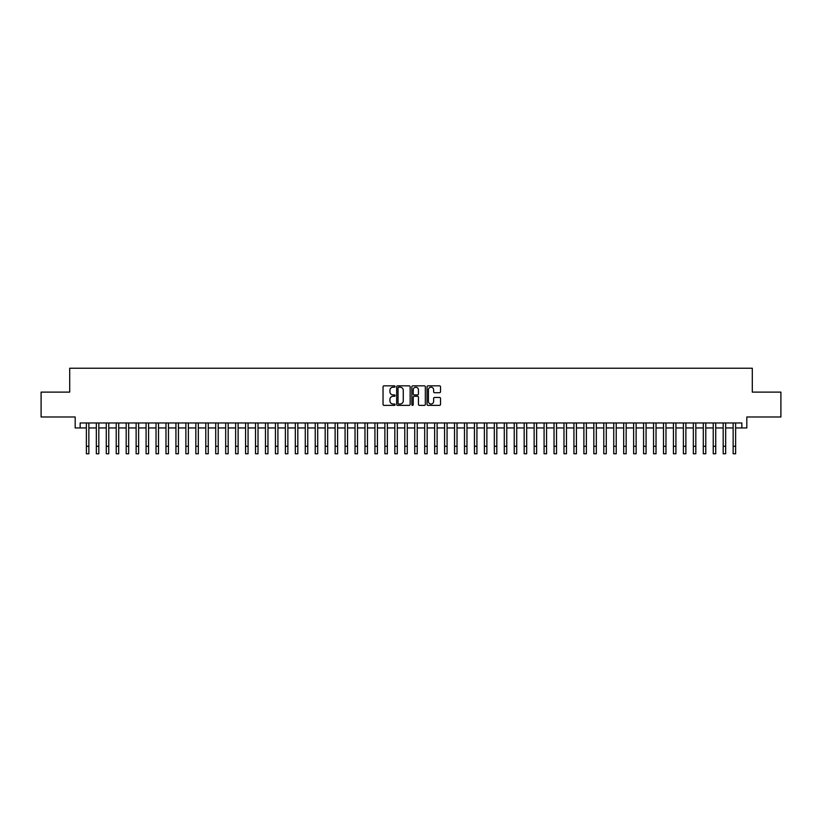 <?xml version="1.0" encoding="UTF-8"?>
<svg xmlns="http://www.w3.org/2000/svg" width="822" height="822" viewBox="0 0 822 822"><rect width="100%" height="100%" fill="white"/><g stroke="black" fill="none" stroke-linecap="round" stroke-linejoin="round"><path stroke-width="1.23" d="M395.084 386.515A0.688 0.688 0 0 0 394.396 385.837L384.018 385.837A0.976 0.976 0 0 0 383.042 386.813L383.042 404.393A0.976 0.976 0 0 0 384.018 405.369L394.396 405.369A0.688 0.688 0 0 0 395.084 404.681A0.688 0.688 0 0 0 394.396 404.003L393.05 404.003A3.124 3.124 0 0 1 389.926 400.879L389.926 399.41A3.124 3.124 0 0 1 393.05 396.286L394.396 396.286A0.688 0.688 0 0 0 395.084 395.598A0.688 0.688 0 0 0 394.396 394.92L393.05 394.92A3.124 3.124 0 0 1 389.926 391.796L389.926 390.327A3.124 3.124 0 0 1 393.05 387.203L394.396 387.203A0.688 0.688 0 0 0 395.084 386.515M439.544 392.721A0.976 0.976 0 0 0 440.52 391.745L440.52 386.813A0.976 0.976 0 0 0 439.544 385.837L428.015 385.837A0.976 0.976 0 0 0 427.039 386.813L427.039 404.393A0.976 0.976 0 0 0 428.015 405.369L439.544 405.369A0.976 0.976 0 0 0 440.52 404.393L440.52 398.434A0.976 0.976 0 0 0 439.544 397.458L434.612 397.458A0.976 0.976 0 0 0 433.636 398.434L433.636 401.393A2.61 2.61 0 0 1 431.026 404.003A2.61 2.61 0 0 1 428.406 401.393L428.406 389.813A2.61 2.61 0 0 1 431.026 387.203A2.61 2.61 0 0 1 433.636 389.813L433.636 391.745A0.976 0.976 0 0 0 434.612 392.721L439.544 392.721M80.155 427.943L80.155 422.96L741.845 422.96L741.845 427.943L746.818 427.943L746.818 416.99L780.9 416.99L780.9 392.115L752.294 392.115L752.294 368.235L69.706 368.235L69.706 392.115L41.1 392.115L41.1 416.99L75.182 416.99L75.182 427.943L86.372 427.943M410.147 386.813A0.976 0.976 0 0 0 409.171 385.837L397.643 385.837A0.976 0.976 0 0 0 396.666 386.813L396.666 404.393A0.976 0.976 0 0 0 397.643 405.369L409.171 405.369A0.976 0.976 0 0 0 410.147 404.393L410.147 386.813M412.829 385.837L424.358 385.837A0.976 0.976 0 0 1 425.334 386.813L425.334 404.393A0.976 0.976 0 0 1 424.358 405.369L419.425 405.369A0.976 0.976 0 0 1 418.449 404.393L418.449 397.262A0.976 0.976 0 0 0 417.473 396.286L414.196 396.286A0.976 0.976 0 0 0 413.219 397.262L413.219 404.681A0.688 0.688 0 0 1 412.541 405.369A0.688 0.688 0 0 1 411.853 404.681L411.853 386.813A0.976 0.976 0 0 1 412.829 385.837M88.858 427.943L96.328 427.943M98.815 427.943L106.274 427.943M108.761 427.943L116.221 427.943M118.707 427.943L126.177 427.943M128.664 427.943L136.123 427.943M138.61 427.943L146.08 427.943M148.566 427.943L156.026 427.943M158.512 427.943L165.972 427.943M168.459 427.943L175.929 427.943M178.415 427.943L185.875 427.943M188.361 427.943L195.831 427.943M198.318 427.943L205.777 427.943M208.264 427.943L215.724 427.943M218.21 427.943L225.68 427.943M228.167 427.943L235.626 427.943M238.113 427.943L245.573 427.943M248.069 427.943L255.529 427.943M258.016 427.943L265.475 427.943M267.962 427.943L275.432 427.943M277.918 427.943L285.378 427.943M287.864 427.943L295.324 427.943M297.821 427.943L305.281 427.943M307.767 427.943L315.227 427.943M317.713 427.943L325.183 427.943M327.67 427.943L335.129 427.943M337.616 427.943L345.076 427.943M347.562 427.943L355.032 427.943M357.519 427.943L364.978 427.943M367.465 427.943L374.935 427.943M377.421 427.943L384.881 427.943M387.368 427.943L394.827 427.943M397.314 427.943L404.784 427.943M407.27 427.943L414.73 427.943M417.216 427.943L424.686 427.943M427.173 427.943L434.633 427.943M437.119 427.943L444.579 427.943M447.065 427.943L454.535 427.943M457.022 427.943L464.481 427.943M466.968 427.943L474.438 427.943M476.924 427.943L484.384 427.943M486.871 427.943L494.33 427.943M496.817 427.943L504.287 427.943M506.773 427.943L514.233 427.943M516.719 427.943L524.179 427.943M526.676 427.943L534.136 427.943M536.622 427.943L544.082 427.943M546.568 427.943L554.038 427.943M556.525 427.943L563.984 427.943M566.471 427.943L573.931 427.943M576.428 427.943L583.887 427.943M586.374 427.943L593.833 427.943M596.32 427.943L603.79 427.943M606.276 427.943L613.736 427.943M616.223 427.943L623.682 427.943M626.169 427.943L633.639 427.943M636.125 427.943L643.585 427.943M646.071 427.943L653.541 427.943M656.028 427.943L663.488 427.943M665.974 427.943L673.434 427.943M675.92 427.943L683.39 427.943M685.877 427.943L693.336 427.943M695.823 427.943L703.293 427.943M705.779 427.943L713.239 427.943M715.726 427.943L723.185 427.943M725.672 427.943L733.142 427.943M735.628 427.943L741.845 427.943M398.721 387.203A0.688 0.688 0 0 0 398.033 387.881L398.033 403.314A0.688 0.688 0 0 0 398.721 404.003L400.139 404.003A3.124 3.124 0 0 0 403.263 400.879L403.263 390.327A3.124 3.124 0 0 0 400.139 387.203L398.721 387.203M418.449 389.864A2.61 2.61 0 0 0 415.84 387.254A2.61 2.61 0 0 0 413.219 389.864L413.219 393.944A0.976 0.976 0 0 0 414.196 394.92L417.473 394.92A0.976 0.976 0 0 0 418.449 393.944L418.449 389.864M86.372 446.295L88.858 446.295L88.858 453.765L86.372 453.765L86.372 422.96M88.858 446.295L88.858 422.96M96.328 446.295L98.815 446.295L98.815 453.765L96.328 453.765L96.328 422.96M98.815 446.295L98.815 422.96M106.274 446.295L108.761 446.295L108.761 453.765L106.274 453.765L106.274 422.96M108.761 446.295L108.761 422.96M116.221 446.295L118.707 446.295L118.707 453.765L116.221 453.765L116.221 422.96M118.707 446.295L118.707 422.96M126.177 446.295L128.664 446.295L128.664 453.765L126.177 453.765L126.177 422.96M128.664 446.295L128.664 422.96M136.123 446.295L138.61 446.295L138.61 453.765L136.123 453.765L136.123 422.96M138.61 446.295L138.61 422.96M146.08 446.295L148.566 446.295L148.566 453.765L146.08 453.765L146.08 422.96M148.566 446.295L148.566 422.96M156.026 446.295L158.512 446.295L158.512 453.765L156.026 453.765L156.026 422.96M158.512 446.295L158.512 422.96M165.972 446.295L168.459 446.295L168.459 453.765L165.972 453.765L165.972 422.96M168.459 446.295L168.459 422.96M175.929 446.295L178.415 446.295L178.415 453.765L175.929 453.765L175.929 422.96M178.415 446.295L178.415 422.96M185.875 446.295L188.361 446.295L188.361 453.765L185.875 453.765L185.875 422.96M188.361 446.295L188.361 422.96M195.831 446.295L198.318 446.295L198.318 453.765L195.831 453.765L195.831 422.96M198.318 446.295L198.318 422.96M205.777 446.295L208.264 446.295L208.264 453.765L205.777 453.765L205.777 422.96M208.264 446.295L208.264 422.96M215.724 446.295L218.21 446.295L218.21 453.765L215.724 453.765L215.724 422.96M218.21 446.295L218.21 422.96M225.68 446.295L228.167 446.295L228.167 453.765L225.68 453.765L225.68 422.96M228.167 446.295L228.167 422.96M235.626 446.295L238.113 446.295L238.113 453.765L235.626 453.765L235.626 422.96M238.113 446.295L238.113 422.96M245.573 446.295L248.069 446.295L248.069 453.765L245.573 453.765L245.573 422.96M248.069 446.295L248.069 422.96M255.529 446.295L258.016 446.295L258.016 453.765L255.529 453.765L255.529 422.96M258.016 446.295L258.016 422.96M265.475 446.295L267.962 446.295L267.962 453.765L265.475 453.765L265.475 422.96M267.962 446.295L267.962 422.96M275.432 446.295L277.918 446.295L277.918 453.765L275.432 453.765L275.432 422.96M277.918 446.295L277.918 422.96M285.378 446.295L287.864 446.295L287.864 453.765L285.378 453.765L285.378 422.96M287.864 446.295L287.864 422.96M295.324 446.295L297.821 446.295L297.821 453.765L295.324 453.765L295.324 422.96M297.821 446.295L297.821 422.96M305.281 446.295L307.767 446.295L307.767 453.765L305.281 453.765L305.281 422.96M307.767 446.295L307.767 422.96M315.227 446.295L317.713 446.295L317.713 453.765L315.227 453.765L315.227 422.96M317.713 446.295L317.713 422.96M325.183 446.295L327.67 446.295L327.67 453.765L325.183 453.765L325.183 422.96M327.67 446.295L327.67 422.96M335.129 446.295L337.616 446.295L337.616 453.765L335.129 453.765L335.129 422.96M337.616 446.295L337.616 422.96M345.076 446.295L347.562 446.295L347.562 453.765L345.076 453.765L345.076 422.96M347.562 446.295L347.562 422.96M355.032 446.295L357.519 446.295L357.519 453.765L355.032 453.765L355.032 422.96M357.519 446.295L357.519 422.96M364.978 446.295L367.465 446.295L367.465 453.765L364.978 453.765L364.978 422.96M367.465 446.295L367.465 422.96M374.935 446.295L377.421 446.295L377.421 453.765L374.935 453.765L374.935 422.96M377.421 446.295L377.421 422.96M384.881 446.295L387.368 446.295L387.368 453.765L384.881 453.765L384.881 422.96M387.368 446.295L387.368 422.96M394.827 446.295L397.314 446.295L397.314 453.765L394.827 453.765L394.827 422.96M397.314 446.295L397.314 422.96M404.784 446.295L407.27 446.295L407.27 453.765L404.784 453.765L404.784 422.96M407.27 446.295L407.27 422.96M414.73 446.295L417.216 446.295L417.216 453.765L414.73 453.765L414.73 422.96M417.216 446.295L417.216 422.96M424.686 446.295L427.173 446.295L427.173 453.765L424.686 453.765L424.686 422.96M427.173 446.295L427.173 422.96M434.633 446.295L437.119 446.295L437.119 453.765L434.633 453.765L434.633 422.96M437.119 446.295L437.119 422.96M444.579 446.295L447.065 446.295L447.065 453.765L444.579 453.765L444.579 422.96M447.065 446.295L447.065 422.96M454.535 446.295L457.022 446.295L457.022 453.765L454.535 453.765L454.535 422.96M457.022 446.295L457.022 422.96M464.481 446.295L466.968 446.295L466.968 453.765L464.481 453.765L464.481 422.96M466.968 446.295L466.968 422.96M474.438 446.295L476.924 446.295L476.924 453.765L474.438 453.765L474.438 422.96M476.924 446.295L476.924 422.96M484.384 446.295L486.871 446.295L486.871 453.765L484.384 453.765L484.384 422.96M486.871 446.295L486.871 422.96M494.33 446.295L496.817 446.295L496.817 453.765L494.33 453.765L494.33 422.96M496.817 446.295L496.817 422.96M504.287 446.295L506.773 446.295L506.773 453.765L504.287 453.765L504.287 422.96M506.773 446.295L506.773 422.96M514.233 446.295L516.719 446.295L516.719 453.765L514.233 453.765L514.233 422.96M516.719 446.295L516.719 422.96M524.179 446.295L526.676 446.295L526.676 453.765L524.179 453.765L524.179 422.96M526.676 446.295L526.676 422.96M534.136 446.295L536.622 446.295L536.622 453.765L534.136 453.765L534.136 422.96M536.622 446.295L536.622 422.96M544.082 446.295L546.568 446.295L546.568 453.765L544.082 453.765L544.082 422.96M546.568 446.295L546.568 422.96M554.038 446.295L556.525 446.295L556.525 453.765L554.038 453.765L554.038 422.96M556.525 446.295L556.525 422.96M563.984 446.295L566.471 446.295L566.471 453.765L563.984 453.765L563.984 422.96M566.471 446.295L566.471 422.96M573.931 446.295L576.428 446.295L576.428 453.765L573.931 453.765L573.931 422.96M576.428 446.295L576.428 422.96M583.887 446.295L586.374 446.295L586.374 453.765L583.887 453.765L583.887 422.96M586.374 446.295L586.374 422.96M593.833 446.295L596.32 446.295L596.32 453.765L593.833 453.765L593.833 422.96M596.32 446.295L596.32 422.96M603.79 446.295L606.276 446.295L606.276 453.765L603.79 453.765L603.79 422.96M606.276 446.295L606.276 422.96M613.736 446.295L616.223 446.295L616.223 453.765L613.736 453.765L613.736 422.96M616.223 446.295L616.223 422.96M623.682 446.295L626.169 446.295L626.169 453.765L623.682 453.765L623.682 422.96M626.169 446.295L626.169 422.96M633.639 446.295L636.125 446.295L636.125 453.765L633.639 453.765L633.639 422.96M636.125 446.295L636.125 422.96M643.585 446.295L646.071 446.295L646.071 453.765L643.585 453.765L643.585 422.96M646.071 446.295L646.071 422.96M653.541 446.295L656.028 446.295L656.028 453.765L653.541 453.765L653.541 422.96M656.028 446.295L656.028 422.96M663.488 446.295L665.974 446.295L665.974 453.765L663.488 453.765L663.488 422.96M665.974 446.295L665.974 422.96M673.434 446.295L675.92 446.295L675.92 453.765L673.434 453.765L673.434 422.96M675.92 446.295L675.92 422.96M683.39 446.295L685.877 446.295L685.877 453.765L683.39 453.765L683.39 422.96M685.877 446.295L685.877 422.96M693.336 446.295L695.823 446.295L695.823 453.765L693.336 453.765L693.336 422.96M695.823 446.295L695.823 422.96M703.293 446.295L705.779 446.295L705.779 453.765L703.293 453.765L703.293 422.96M705.779 446.295L705.779 422.96M713.239 446.295L715.726 446.295L715.726 453.765L713.239 453.765L713.239 422.96M715.726 446.295L715.726 422.96M723.185 446.295L725.672 446.295L725.672 453.765L723.185 453.765L723.185 422.96M725.672 446.295L725.672 422.96M733.142 446.295L735.628 446.295L735.628 453.765L733.142 453.765L733.142 422.96M735.628 446.295L735.628 422.96"/></g></svg>
